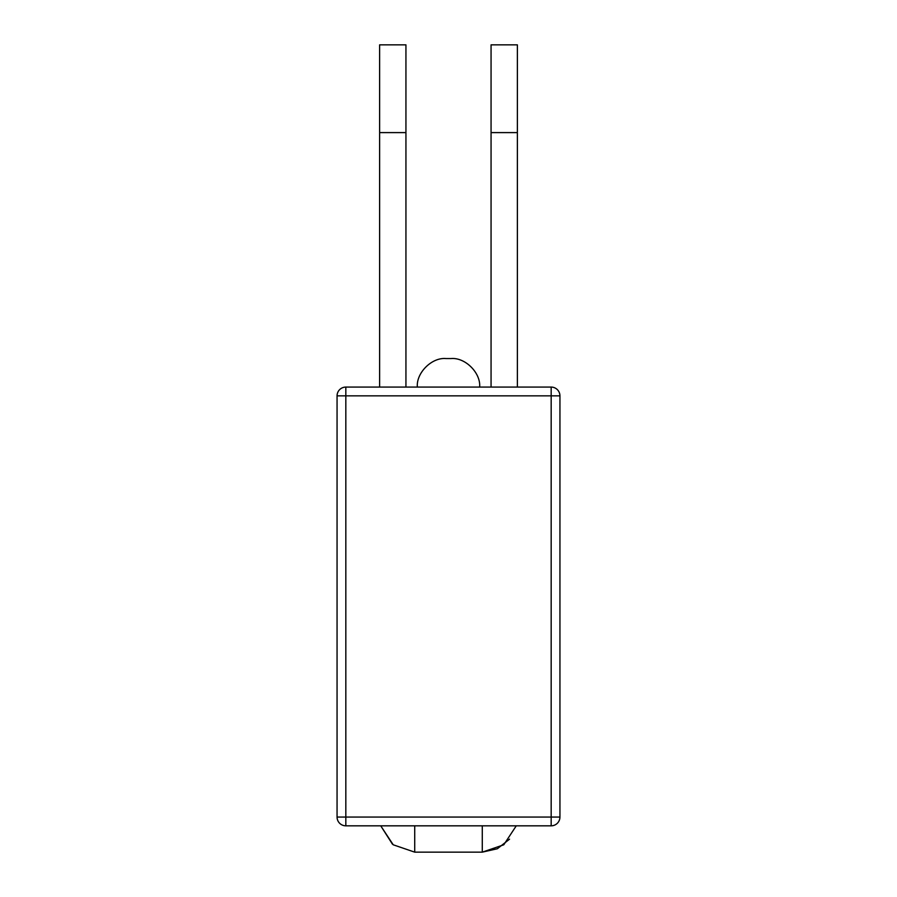 <?xml version="1.0" encoding="UTF-8"?>
<svg xmlns="http://www.w3.org/2000/svg" width="897" height="897" viewBox="0 0 897 897"><rect width="100%" height="100%" fill="white"/><g stroke="black" fill="none" stroke-linecap="round" stroke-linejoin="round"><path stroke-width="1.35" d="M551.173 387.078L345.827 387.078A8.779 8.779 0 0 0 337.059 395.846L345.827 395.846L345.827 387.078A8.779 8.779 0 0 0 337.059 395.846L345.827 395.846L345.827 387.078L551.173 387.078L551.173 395.846L345.827 395.846L345.827 817.055L337.059 817.055A8.779 8.779 0 0 0 345.827 825.823L345.827 395.846L559.941 395.846A8.779 8.779 0 0 0 551.173 387.078L551.173 395.846L559.941 395.846A8.779 8.779 0 0 0 551.173 387.078M451.135 358.553L445.865 358.553C431.76 357.286 416.073 372.961 417.352 387.078C416.073 372.961 431.76 357.286 445.865 358.553L451.135 358.553C465.274 357.309 480.904 372.939 479.648 387.078C480.904 372.939 465.274 357.309 451.135 358.553M551.173 825.823L345.827 825.823L345.827 817.055L337.059 817.055L337.059 395.846L337.059 817.055A8.779 8.779 0 0 0 345.827 825.823L551.173 825.823A8.779 8.779 0 0 0 559.941 817.055L559.941 395.846L559.941 817.055L551.173 817.055L551.173 395.846L551.173 817.055L345.827 817.055L551.173 817.055L551.173 825.823A8.779 8.779 0 0 0 559.941 817.055L551.173 817.055L551.173 825.823M491.063 387.078L491.063 132.599L517.378 132.599L517.378 387.078M405.937 387.078L405.937 132.599L379.622 132.599L379.622 387.078M392.46 844.189L380.732 825.823L393.222 844.795L414.717 852.15L414.717 825.823L482.283 825.823L482.283 852.15L503.778 844.795L516.268 825.823L503.778 844.795L482.283 852.15L414.717 852.15L482.283 852.15L497.375 848.741L509.541 839.166M379.622 132.599L379.622 44.85L405.937 44.85L405.937 132.599M517.378 132.599L517.378 44.85L491.063 44.85L491.063 132.599M380.732 825.823L393.222 844.795L414.717 852.15"/></g></svg>
